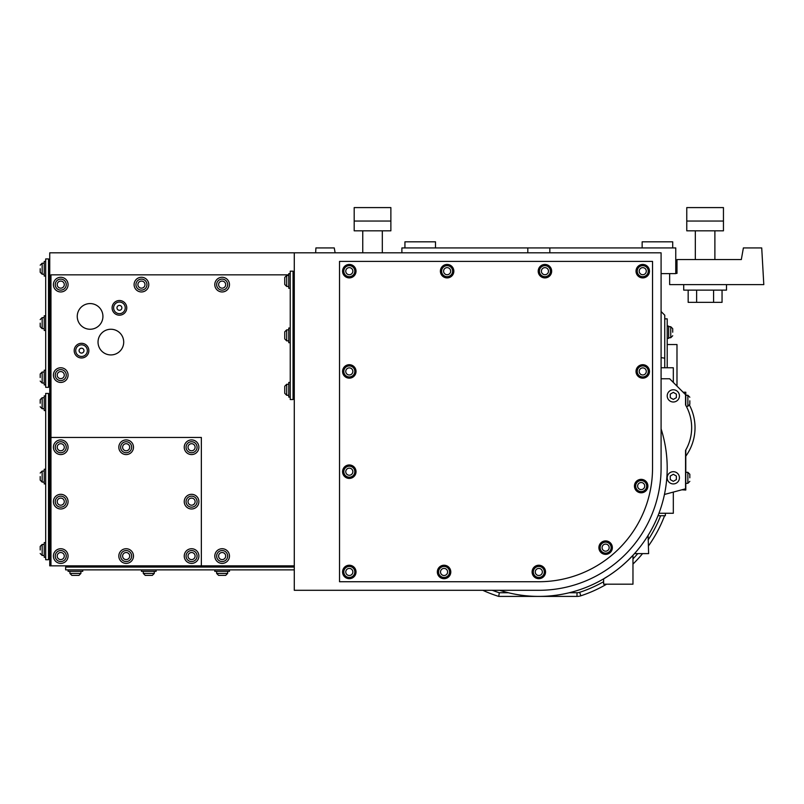 <?xml version="1.0" encoding="UTF-8"?>
<svg xmlns="http://www.w3.org/2000/svg" width="804" height="804" viewBox="0 0 804 804"><rect width="100%" height="100%" fill="white"/><g stroke="black" fill="none" stroke-linecap="round" stroke-linejoin="round"><path stroke-width="1.21" d="M661.089 357.639L664.757 358.162L664.757 315.188L661.089 311.52M664.757 358.162L664.757 367.76L664.757 358.162M482.792 590.297A134.499 134.499 0 0 0 498.731 596.407L577.001 596.407A12.231 12.231 0 0 0 580.82 595.804A134.499 134.499 0 0 0 606.628 584.186M632.969 564.076A134.499 134.499 0 0 0 642.567 553.614M648.617 545.705A134.499 134.499 0 0 0 664.586 515.716M498.731 596.407L499.294 592.739L508.349 592.739M664.757 318.856L667.209 318.856L667.209 367.76M667.209 344.534L676.988 344.534L676.988 386.101M667.209 326.102L668.677 326.102L668.677 338.333L667.209 338.333M672.707 332.213L672.707 328.665L672.707 332.213M294.284 569.875L65.637 569.875L65.637 567.061L294.284 567.061M156.117 569.875L156.117 571.342L141.444 571.342L141.444 569.875M154.278 571.342L154.278 573.423L152.318 575.383L145.233 575.383L152.318 575.383M40.2 403.226L40.2 399.678L40.2 403.226M354.192 221.04L390.875 221.04L390.875 230.818L354.192 230.818L354.192 207.593L390.875 207.593L390.875 221.04M294.284 252.828L294.284 590.297L538.821 590.297A122.268 122.268 0 0 0 661.089 468.028L661.089 252.828L49.737 252.828L49.737 565.845L294.284 565.845M293.058 271.782L294.284 271.782M293.058 398.945L294.284 398.945M683.712 284.616L683.712 290.123L726.504 290.123L726.504 284.616M632.969 555.313L632.969 584.186L603.623 584.186L603.623 578.86M627.984 560.398L628.004 560.378C638.567 549.343 629.833 559.453 619.211 568.126C608.196 576.84 597.04 582.679 608.588 575.795L611.593 573.795M605 578.046L607.402 576.558M624.406 563.715L625.924 562.338M628.004 560.378L628.748 559.654M629.1 559.313L629.743 558.659M293.058 399.558L293.058 271.169L290.244 271.169L290.244 399.558L293.058 399.558M696.636 290.123L696.636 302.344L688.164 302.344L688.164 290.123M713.58 290.123L713.58 302.344L696.636 302.344M722.052 290.123L722.052 302.344L713.58 302.344M667.209 395.89A6.11 6.11 0 0 0 676.375 401.186A6.11 6.11 0 0 0 676.375 390.593A6.11 6.11 0 0 0 667.209 395.89M667.209 477.807A6.11 6.11 0 0 0 676.375 483.103A6.11 6.11 0 0 0 676.375 472.511A6.11 6.11 0 0 0 667.209 477.807M661.089 378.764L669.652 378.764L685.551 394.663L685.551 404.965A45.245 45.245 0 0 1 685.551 450.391L685.551 488.812L664.456 494.46M673.32 399.417L676.375 397.648L676.375 394.121L673.32 392.352L670.265 394.121L670.265 397.648L673.32 399.417M673.32 481.335L676.375 479.576L676.375 476.038L673.32 474.28L670.265 476.038L670.265 479.576L673.32 481.335M652.536 261.39L339.519 261.39L339.519 581.734L538.821 581.734A113.716 113.716 0 0 0 652.536 468.028L652.536 261.39M66.853 567.061L66.853 565.845M48.511 394.05L49.737 394.05M48.511 559.122L49.737 559.122M48.511 259.551L49.737 259.551M48.511 386.714L49.737 386.714M661.089 367.76L673.32 367.76L673.32 382.433M48.511 559.725L48.511 393.437L45.697 393.437L45.697 559.725L48.511 559.725M48.511 387.327L48.511 258.938L45.697 258.938L45.697 387.327L48.511 387.327M290.244 288.284L288.777 288.284L288.777 273.611L290.244 273.611M290.244 397.106L288.777 397.106L288.777 382.433L290.244 382.433M290.244 342.695L288.777 342.695L288.777 328.022L290.244 328.022M342.574 371.428A6.723 6.723 0 0 0 352.665 377.257A6.723 6.723 0 0 0 352.665 365.609A6.723 6.723 0 0 0 342.574 371.428M440.391 271.169A6.723 6.723 0 0 0 450.481 276.998A6.723 6.723 0 0 0 450.481 265.35A6.723 6.723 0 0 0 440.391 271.169M636.024 271.169A6.723 6.723 0 0 0 646.114 276.998A6.723 6.723 0 0 0 646.114 265.35A6.723 6.723 0 0 0 636.024 271.169M634.446 486.078A6.723 6.723 0 0 0 644.537 491.897A6.723 6.723 0 0 0 644.537 480.249A6.723 6.723 0 0 0 634.446 486.078M532.097 571.956A6.723 6.723 0 0 0 542.187 577.785A6.723 6.723 0 0 0 542.187 566.137A6.723 6.723 0 0 0 532.097 571.956M342.574 571.956A6.723 6.723 0 0 0 352.665 577.785A6.723 6.723 0 0 0 352.665 566.137A6.723 6.723 0 0 0 342.574 571.956M437.336 571.956A6.723 6.723 0 0 0 447.426 577.785A6.723 6.723 0 0 0 447.426 566.137A6.723 6.723 0 0 0 437.336 571.956M598.9 547.645A6.723 6.723 0 0 0 608.99 553.464A6.723 6.723 0 0 0 608.99 541.816A6.723 6.723 0 0 0 598.9 547.645M636.024 371.428A6.723 6.723 0 0 0 646.114 377.257A6.723 6.723 0 0 0 646.114 365.609A6.723 6.723 0 0 0 636.024 371.428M538.208 271.169A6.723 6.723 0 0 0 548.298 276.998A6.723 6.723 0 0 0 548.298 265.35A6.723 6.723 0 0 0 538.208 271.169M342.574 271.169A6.723 6.723 0 0 0 352.665 276.998A6.723 6.723 0 0 0 352.665 265.35A6.723 6.723 0 0 0 342.574 271.169M342.574 471.697A6.723 6.723 0 0 0 352.665 477.516A6.723 6.723 0 0 0 352.665 465.868A6.723 6.723 0 0 0 342.574 471.697M685.551 401.598L685.551 404.965M685.551 450.391L685.551 453.355M673.32 492.088L673.32 513.264L658.968 513.264M685.792 395.277L687.872 395.277L687.872 406.281L686.284 406.281A45.245 45.245 0 0 1 685.792 449.959L685.792 490.038L681.882 489.797M214.799 569.875L214.799 571.342L229.472 571.342L229.472 569.875M68.079 569.875L68.079 571.342L82.752 571.342L82.752 569.875M288.777 274.837L50.964 274.837L50.964 565.845M689.561 405.296A48.602 48.602 0 0 1 685.792 456.18M683.098 392.221L685.792 392.221L685.792 405.397M665.37 513.264L665.37 515.716L658.024 515.716M90.088 329.248A12.834 12.834 0 0 0 101.203 309.992A12.834 12.834 0 0 0 78.973 309.992A12.834 12.834 0 0 0 90.088 329.248M110.872 354.926A12.834 12.834 0 0 0 121.987 335.67A12.834 12.834 0 0 0 99.756 335.67A12.834 12.834 0 0 0 110.872 354.926M288.777 286.455L286.696 286.455L284.747 284.495L284.747 277.41L284.747 284.495L284.747 277.41L284.747 284.495L284.747 277.41L284.747 284.495L286.696 286.455L284.747 284.495M288.777 395.277L286.696 395.277L284.747 393.317L284.747 386.232L284.747 393.317M288.777 340.866L286.696 340.866L284.747 338.906L284.747 331.821L284.747 338.906L284.747 331.821L284.747 338.906L286.696 340.866L286.696 329.861L284.747 331.821L286.696 329.861L288.777 329.861M227.643 571.342L227.643 573.423L225.683 575.383L218.598 575.383L225.683 575.383M80.913 571.342L80.913 573.423L78.963 575.383L71.868 575.383L78.963 575.383M45.697 410.563L44.23 410.563L44.23 395.89L45.697 395.89M45.697 557.283L44.23 557.283L44.23 542.61L45.697 542.61M45.697 483.918L44.23 483.918L44.23 469.245L45.697 469.245M45.697 276.063L44.23 276.063L44.23 261.39L45.697 261.39M45.697 384.885L44.23 384.885L44.23 370.212L45.697 370.212M45.697 330.474L44.23 330.474L44.23 315.801L45.697 315.801M81.526 357.981A7.336 7.336 0 0 0 87.877 346.976A7.336 7.336 0 0 0 75.174 346.976A7.336 7.336 0 0 0 81.526 357.981M222.135 563.393A7.336 7.336 0 0 0 228.497 552.398A7.336 7.336 0 0 0 215.784 552.398A7.336 7.336 0 0 0 222.135 563.393M60.742 291.952A7.336 7.336 0 0 0 67.094 280.948A7.336 7.336 0 0 0 54.391 280.948A7.336 7.336 0 0 0 60.742 291.952M222.135 291.952A7.336 7.336 0 0 0 228.497 280.948A7.336 7.336 0 0 0 215.784 280.948A7.336 7.336 0 0 0 222.135 291.952M141.444 291.952A7.336 7.336 0 0 0 147.795 280.948A7.336 7.336 0 0 0 135.082 280.948A7.336 7.336 0 0 0 141.444 291.952M60.742 382.433A7.336 7.336 0 0 0 67.094 371.428A7.336 7.336 0 0 0 54.391 371.428A7.336 7.336 0 0 0 60.742 382.433M119.434 315.188A7.336 7.336 0 0 0 125.786 304.183A7.336 7.336 0 0 0 113.083 304.183A7.336 7.336 0 0 0 119.434 315.188M343.8 371.428A5.497 5.497 0 0 0 352.051 376.202A5.497 5.497 0 0 0 352.051 366.664A5.497 5.497 0 0 0 343.8 371.428A5.497 5.497 0 0 0 352.051 376.202A5.497 5.497 0 0 0 352.051 366.664A5.497 5.497 0 0 0 343.8 371.428M441.617 271.169A5.497 5.497 0 0 0 449.868 275.933A5.497 5.497 0 0 0 449.868 266.405A5.497 5.497 0 0 0 441.617 271.169A5.497 5.497 0 0 0 449.868 275.933A5.497 5.497 0 0 0 449.868 266.405A5.497 5.497 0 0 0 441.617 271.169M637.25 271.169A5.497 5.497 0 0 0 645.501 275.933A5.497 5.497 0 0 0 645.501 266.405A5.497 5.497 0 0 0 637.25 271.169A5.497 5.497 0 0 0 645.501 275.933A5.497 5.497 0 0 0 645.501 266.405A5.497 5.497 0 0 0 637.25 271.169M635.673 486.078A5.497 5.497 0 0 0 643.924 490.842A5.497 5.497 0 0 0 643.924 481.305A5.497 5.497 0 0 0 635.673 486.078A5.497 5.497 0 0 0 643.924 490.842A5.497 5.497 0 0 0 643.924 481.305A5.497 5.497 0 0 0 635.673 486.078M533.323 571.956A5.497 5.497 0 0 0 541.574 576.719A5.497 5.497 0 0 0 541.574 567.192A5.497 5.497 0 0 0 533.323 571.956A5.497 5.497 0 0 0 541.574 576.719A5.497 5.497 0 0 0 541.574 567.192A5.497 5.497 0 0 0 533.323 571.956M343.8 571.956A5.497 5.497 0 0 0 352.051 576.719A5.497 5.497 0 0 0 352.051 567.192A5.497 5.497 0 0 0 343.8 571.956A5.497 5.497 0 0 0 352.051 576.719A5.497 5.497 0 0 0 352.051 567.192A5.497 5.497 0 0 0 343.8 571.956M438.562 571.956A5.497 5.497 0 0 0 446.813 576.719A5.497 5.497 0 0 0 446.813 567.192A5.497 5.497 0 0 0 438.562 571.956A5.497 5.497 0 0 0 446.813 576.719A5.497 5.497 0 0 0 446.813 567.192A5.497 5.497 0 0 0 438.562 571.956M600.126 547.645A5.497 5.497 0 0 0 608.377 552.408A5.497 5.497 0 0 0 608.377 542.881A5.497 5.497 0 0 0 600.126 547.645A5.497 5.497 0 0 0 608.377 552.408A5.497 5.497 0 0 0 608.377 542.881A5.497 5.497 0 0 0 600.126 547.645M637.25 371.428A5.497 5.497 0 0 0 645.501 376.202A5.497 5.497 0 0 0 645.501 366.664A5.497 5.497 0 0 0 637.25 371.428A5.497 5.497 0 0 0 645.501 376.202A5.497 5.497 0 0 0 645.501 366.664A5.497 5.497 0 0 0 637.25 371.428M539.434 271.169A5.497 5.497 0 0 0 547.685 275.933A5.497 5.497 0 0 0 547.685 266.405A5.497 5.497 0 0 0 539.434 271.169A5.497 5.497 0 0 0 547.685 275.933A5.497 5.497 0 0 0 547.685 266.405A5.497 5.497 0 0 0 539.434 271.169M343.8 271.169A5.497 5.497 0 0 0 352.051 275.933A5.497 5.497 0 0 0 352.051 266.405A5.497 5.497 0 0 0 343.8 271.169A5.497 5.497 0 0 0 352.051 275.933A5.497 5.497 0 0 0 352.051 266.405A5.497 5.497 0 0 0 343.8 271.169M343.8 471.697A5.497 5.497 0 0 0 352.051 476.46A5.497 5.497 0 0 0 352.051 466.933A5.497 5.497 0 0 0 343.8 471.697A5.497 5.497 0 0 0 352.051 476.46A5.497 5.497 0 0 0 352.051 466.933A5.497 5.497 0 0 0 343.8 471.697M499.676 590.297A128.389 128.389 0 0 0 661.089 428.884M81.526 356.453A5.809 5.809 0 0 0 86.561 347.74A5.809 5.809 0 0 0 76.501 347.74A5.809 5.809 0 0 0 81.526 356.453M119.434 313.661A5.809 5.809 0 0 0 124.459 304.947A5.809 5.809 0 0 0 114.399 304.947A5.809 5.809 0 0 0 119.434 313.661M689.822 400.774L689.822 404.322L689.822 400.774M689.822 477.807L689.822 474.259L689.822 477.807M201.352 565.845L201.352 437.456L50.964 437.456M648.114 535.394L648.617 553.614L634.517 553.614M40.2 549.946L40.2 546.398L40.2 549.946M40.2 476.581L40.2 480.129L40.2 476.581M40.2 268.727L40.2 272.275L40.2 268.727M40.2 377.548L40.2 374.001L40.2 377.548M40.2 323.138L40.2 326.685L40.2 323.138M222.135 561.564A5.497 5.497 0 0 0 226.909 553.313A5.497 5.497 0 0 0 217.371 553.313A5.497 5.497 0 0 0 222.135 561.564A5.497 5.497 0 0 0 226.909 553.313A5.497 5.497 0 0 0 217.371 553.313A5.497 5.497 0 0 0 222.135 561.564M60.742 290.123A5.497 5.497 0 0 0 65.506 281.872A5.497 5.497 0 0 0 55.978 281.872A5.497 5.497 0 0 0 60.742 290.123A5.497 5.497 0 0 0 65.506 281.872A5.497 5.497 0 0 0 55.978 281.872A5.497 5.497 0 0 0 60.742 290.123M222.135 290.123A5.497 5.497 0 0 0 226.909 281.872A5.497 5.497 0 0 0 217.371 281.872A5.497 5.497 0 0 0 222.135 290.123A5.497 5.497 0 0 0 226.909 281.872A5.497 5.497 0 0 0 217.371 281.872A5.497 5.497 0 0 0 222.135 290.123M141.444 290.123A5.497 5.497 0 0 0 146.207 281.872A5.497 5.497 0 0 0 136.68 281.872A5.497 5.497 0 0 0 141.444 290.123A5.497 5.497 0 0 0 146.207 281.872A5.497 5.497 0 0 0 136.68 281.872A5.497 5.497 0 0 0 141.444 290.123M60.742 380.604A5.497 5.497 0 0 0 65.506 372.352A5.497 5.497 0 0 0 55.978 372.352A5.497 5.497 0 0 0 60.742 380.604A5.497 5.497 0 0 0 65.506 372.352A5.497 5.497 0 0 0 55.978 372.352A5.497 5.497 0 0 0 60.742 380.604M191.573 454.572A7.336 7.336 0 0 0 197.925 443.577A7.336 7.336 0 0 0 185.221 443.577A7.336 7.336 0 0 0 191.573 454.572M60.742 454.572A7.336 7.336 0 0 0 67.094 443.577A7.336 7.336 0 0 0 54.391 443.577A7.336 7.336 0 0 0 60.742 454.572M60.742 563.393A7.336 7.336 0 0 0 67.094 552.398A7.336 7.336 0 0 0 54.391 552.398A7.336 7.336 0 0 0 60.742 563.393M191.573 563.393A7.336 7.336 0 0 0 197.925 552.398A7.336 7.336 0 0 0 185.221 552.398A7.336 7.336 0 0 0 191.573 563.393M126.158 563.393A7.336 7.336 0 0 0 132.509 552.398A7.336 7.336 0 0 0 119.806 552.398A7.336 7.336 0 0 0 126.158 563.393M60.742 508.982A7.336 7.336 0 0 0 67.094 497.988A7.336 7.336 0 0 0 54.391 497.988A7.336 7.336 0 0 0 60.742 508.982M126.158 454.572A7.336 7.336 0 0 0 132.509 443.577A7.336 7.336 0 0 0 119.806 443.577A7.336 7.336 0 0 0 126.158 454.572M191.573 508.982A7.336 7.336 0 0 0 197.925 497.988A7.336 7.336 0 0 0 185.221 497.988A7.336 7.336 0 0 0 191.573 508.982M191.573 452.742A5.497 5.497 0 0 0 196.337 444.491A5.497 5.497 0 0 0 186.809 444.491A5.497 5.497 0 0 0 191.573 452.742A5.497 5.497 0 0 0 196.337 444.491A5.497 5.497 0 0 0 186.809 444.491A5.497 5.497 0 0 0 191.573 452.742M60.742 452.742A5.497 5.497 0 0 0 65.506 444.491A5.497 5.497 0 0 0 55.978 444.491A5.497 5.497 0 0 0 60.742 452.742A5.497 5.497 0 0 0 65.506 444.491A5.497 5.497 0 0 0 55.978 444.491A5.497 5.497 0 0 0 60.742 452.742M60.742 561.564A5.497 5.497 0 0 0 65.506 553.313A5.497 5.497 0 0 0 55.978 553.313A5.497 5.497 0 0 0 60.742 561.564A5.497 5.497 0 0 0 65.506 553.313A5.497 5.497 0 0 0 55.978 553.313A5.497 5.497 0 0 0 60.742 561.564M191.573 561.564A5.497 5.497 0 0 0 196.337 553.313A5.497 5.497 0 0 0 186.809 553.313A5.497 5.497 0 0 0 191.573 561.564A5.497 5.497 0 0 0 196.337 553.313A5.497 5.497 0 0 0 186.809 553.313A5.497 5.497 0 0 0 191.573 561.564M126.158 561.564A5.497 5.497 0 0 0 130.921 553.313A5.497 5.497 0 0 0 121.394 553.313A5.497 5.497 0 0 0 126.158 561.564A5.497 5.497 0 0 0 130.921 553.313A5.497 5.497 0 0 0 121.394 553.313A5.497 5.497 0 0 0 126.158 561.564M60.742 507.153A5.497 5.497 0 0 0 65.506 498.902A5.497 5.497 0 0 0 55.978 498.902A5.497 5.497 0 0 0 60.742 507.153A5.497 5.497 0 0 0 65.506 498.902A5.497 5.497 0 0 0 55.978 498.902A5.497 5.497 0 0 0 60.742 507.153M126.158 452.742A5.497 5.497 0 0 0 130.921 444.491A5.497 5.497 0 0 0 121.394 444.491A5.497 5.497 0 0 0 126.158 452.742A5.497 5.497 0 0 0 130.921 444.491A5.497 5.497 0 0 0 121.394 444.491A5.497 5.497 0 0 0 126.158 452.742M191.573 507.153A5.497 5.497 0 0 0 196.337 498.902A5.497 5.497 0 0 0 186.809 498.902A5.497 5.497 0 0 0 191.573 507.153A5.497 5.497 0 0 0 196.337 498.902A5.497 5.497 0 0 0 186.809 498.902A5.497 5.497 0 0 0 191.573 507.153M661.089 273.611L675.762 273.611L675.762 247.933L401.879 247.933L401.879 252.828M686.767 221.04L723.449 221.04L723.449 230.818L686.767 230.818L686.767 207.593L723.449 207.593L723.449 221.04M714.887 259.551L714.887 230.818M642.145 247.933L642.145 241.823L672.707 241.823L672.707 247.933M404.935 247.933L404.935 241.823L435.507 241.823L435.507 247.933M669.652 273.611L669.652 284.616L763.8 284.616L761.72 247.933L743.378 247.933L741.328 259.551L676.988 259.551L676.988 273.37L675.762 273.37M549.825 247.933L549.825 252.828M527.816 252.828L527.816 247.933M382.312 252.828L382.312 230.818M335.127 252.828L334.263 247.933L315.922 247.933L315.64 252.828M569.292 592.739L577.001 592.739A8.563 8.563 0 0 0 579.674 592.317L580.82 595.804M579.674 592.317A130.831 130.831 0 0 0 603.623 581.684M632.969 558.87A130.831 130.831 0 0 0 637.773 553.614M648.114 539.936A130.831 130.831 0 0 0 660.647 515.716M492.279 590.297A130.831 130.831 0 0 0 499.294 592.739M577.001 592.739L577.001 596.407M668.677 326.715L670.747 326.715L670.747 337.72L672.707 335.76M154.278 573.423L143.273 573.423L145.233 575.383L143.273 573.423L143.273 571.342M286.696 286.455L286.696 275.45L284.747 277.41M286.696 395.277L286.696 384.272L284.747 386.232M227.643 573.423L216.638 573.423L218.598 575.383L216.638 573.423L216.638 571.342M80.913 573.423L69.908 573.423L71.868 575.383M345.76 371.428A3.548 3.548 0 0 0 351.077 374.503A3.548 3.548 0 0 0 351.077 368.363A3.548 3.548 0 0 0 345.76 371.428M443.577 271.169A3.548 3.548 0 0 0 448.893 274.244A3.548 3.548 0 0 0 448.893 268.104A3.548 3.548 0 0 0 443.577 271.169M639.21 271.169A3.548 3.548 0 0 0 644.527 274.244A3.548 3.548 0 0 0 644.527 268.104A3.548 3.548 0 0 0 639.21 271.169M637.622 486.078A3.548 3.548 0 0 0 642.949 489.144A3.548 3.548 0 0 0 642.949 483.003A3.548 3.548 0 0 0 637.622 486.078M535.273 571.956A3.548 3.548 0 0 0 540.589 575.031A3.548 3.548 0 0 0 540.589 568.89A3.548 3.548 0 0 0 535.273 571.956M345.76 571.956A3.548 3.548 0 0 0 351.077 575.031A3.548 3.548 0 0 0 351.077 568.89A3.548 3.548 0 0 0 345.76 571.956M440.512 571.956A3.548 3.548 0 0 0 445.838 575.031A3.548 3.548 0 0 0 445.838 568.89A3.548 3.548 0 0 0 440.512 571.956M602.085 547.645A3.548 3.548 0 0 0 607.402 550.71A3.548 3.548 0 0 0 607.402 544.569A3.548 3.548 0 0 0 602.085 547.645M639.21 371.428A3.548 3.548 0 0 0 644.527 374.503A3.548 3.548 0 0 0 644.527 368.363A3.548 3.548 0 0 0 639.21 371.428M541.394 271.169A3.548 3.548 0 0 0 546.71 274.244A3.548 3.548 0 0 0 546.71 268.104A3.548 3.548 0 0 0 541.394 271.169M345.76 271.169A3.548 3.548 0 0 0 351.077 274.244A3.548 3.548 0 0 0 351.077 268.104A3.548 3.548 0 0 0 345.76 271.169M345.76 471.697A3.548 3.548 0 0 0 351.077 474.762A3.548 3.548 0 0 0 351.077 468.621A3.548 3.548 0 0 0 345.76 471.697M685.792 472.31L687.872 472.31L687.872 483.315L689.822 481.355L687.872 483.315L685.792 483.315M44.23 408.723L42.16 408.723L42.16 397.719L40.2 399.678M44.23 555.453L42.16 555.453L42.16 544.449L40.2 546.398M44.23 482.088L42.16 482.088L42.16 471.084L40.2 473.043L42.16 471.084L44.23 471.084M44.23 274.224L42.16 274.224L42.16 263.22L40.2 265.179M44.23 383.046L42.16 383.046L42.16 372.041L40.2 374.001M44.23 328.635L42.16 328.635L42.16 317.63L40.2 319.59L42.16 317.63L44.23 317.63M81.526 353.087A2.442 2.442 0 0 0 83.646 349.428A2.442 2.442 0 0 0 79.405 349.428A2.442 2.442 0 0 0 81.526 353.087M119.434 310.294A2.442 2.442 0 0 0 121.545 306.625A2.442 2.442 0 0 0 117.314 306.625A2.442 2.442 0 0 0 119.434 310.294M222.135 559.604A3.548 3.548 0 0 0 225.21 554.288A3.548 3.548 0 0 0 219.07 554.288A3.548 3.548 0 0 0 222.135 559.604M60.742 288.164A3.548 3.548 0 0 0 63.807 282.847A3.548 3.548 0 0 0 57.667 282.847A3.548 3.548 0 0 0 60.742 288.164M222.135 288.164A3.548 3.548 0 0 0 225.21 282.847A3.548 3.548 0 0 0 219.07 282.847A3.548 3.548 0 0 0 222.135 288.164M141.444 288.164A3.548 3.548 0 0 0 144.509 282.847A3.548 3.548 0 0 0 138.368 282.847A3.548 3.548 0 0 0 141.444 288.164M60.742 378.644A3.548 3.548 0 0 0 63.807 373.327A3.548 3.548 0 0 0 57.667 373.327A3.548 3.548 0 0 0 60.742 378.644M191.573 450.783A3.548 3.548 0 0 0 194.638 445.466A3.548 3.548 0 0 0 188.498 445.466A3.548 3.548 0 0 0 191.573 450.783M60.742 450.783A3.548 3.548 0 0 0 63.807 445.466A3.548 3.548 0 0 0 57.667 445.466A3.548 3.548 0 0 0 60.742 450.783M60.742 559.604A3.548 3.548 0 0 0 63.807 554.288A3.548 3.548 0 0 0 57.667 554.288A3.548 3.548 0 0 0 60.742 559.604M191.573 559.604A3.548 3.548 0 0 0 194.638 554.288A3.548 3.548 0 0 0 188.498 554.288A3.548 3.548 0 0 0 191.573 559.604M126.158 559.604A3.548 3.548 0 0 0 129.223 554.288A3.548 3.548 0 0 0 123.082 554.288A3.548 3.548 0 0 0 126.158 559.604M60.742 505.193A3.548 3.548 0 0 0 63.807 499.877A3.548 3.548 0 0 0 57.667 499.877A3.548 3.548 0 0 0 60.742 505.193M126.158 450.783A3.548 3.548 0 0 0 129.223 445.466A3.548 3.548 0 0 0 123.082 445.466A3.548 3.548 0 0 0 126.158 450.783M191.573 505.193A3.548 3.548 0 0 0 194.638 499.877A3.548 3.548 0 0 0 188.498 499.877A3.548 3.548 0 0 0 191.573 505.193M668.677 337.72L670.747 337.72M670.747 326.715L672.707 328.665M42.16 408.723L40.2 406.764M288.777 275.45L286.696 275.45M288.777 384.272L286.696 384.272M69.908 571.342L69.908 573.423M687.872 406.281L689.822 404.322L687.872 406.281M687.872 395.277L689.822 397.236L687.872 395.277M687.872 472.31L689.822 474.259L687.872 472.31M44.23 397.719L42.16 397.719M44.23 544.449L42.16 544.449M44.23 263.22L42.16 263.22M44.23 372.041L42.16 372.041M42.16 555.453L40.2 553.494M42.16 482.088L40.2 480.129L42.16 482.088M42.16 274.224L40.2 272.275M42.16 383.046L40.2 381.096M42.16 328.635L40.2 326.685L42.16 328.635M695.329 259.551L695.329 230.818M362.755 252.828L362.755 230.818"/></g></svg>
